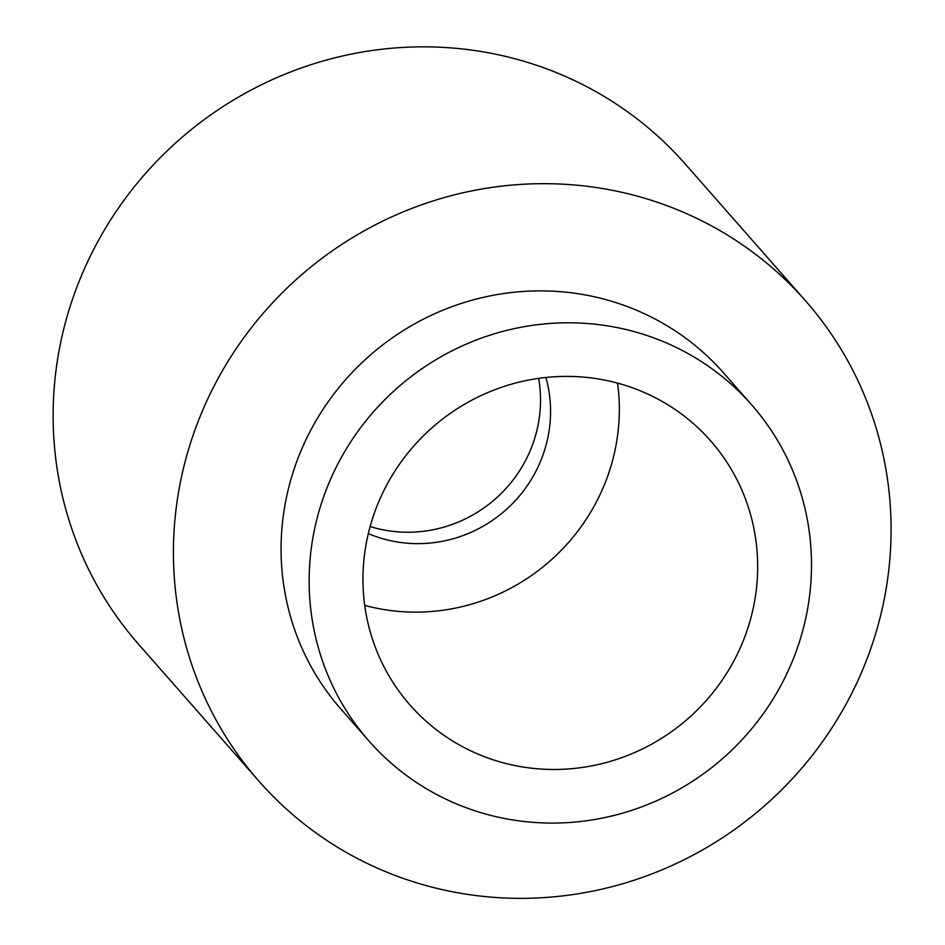 <?xml version="1.0" encoding="UTF-8"?>
<svg xmlns="http://www.w3.org/2000/svg" width="945" height="945" viewBox="0 0 945 945"><rect width="100%" height="100%" fill="white"/><g stroke="black" fill="none" stroke-linecap="round" stroke-linejoin="round"><path stroke-width="1.42" d="M487.927 896.852A363.837 352.249 -41.3 0 1 259.013 781.255A363.837 352.249 -41.3 0 1 299.671 276.472A363.837 352.249 -41.3 0 1 805.494 300.77A363.837 352.249 -41.3 0 1 848.055 700.493A363.837 352.249 -41.3 0 1 487.927 896.852M259.013 781.255L138.714 644.419A363.837 352.249 -41.3 0 1 179.361 139.647A363.837 352.249 -41.3 0 1 685.196 163.946L805.494 300.77M751.594 404.767L723.527 372.85A254.689 246.574 138.7 0 0 369.448 355.828A254.689 246.574 138.7 0 0 340.98 709.175L369.058 741.104A254.689 246.574 138.7 0 0 529.294 822.032A254.689 246.574 138.7 0 0 781.385 684.57A254.689 246.574 138.7 0 0 751.594 404.767A254.689 246.574 138.7 0 0 397.514 387.757A254.689 246.574 138.7 0 0 369.058 741.104M538.662 378.378A130.375 126.217 -41.3 0 1 396.073 531.692A130.375 126.217 -41.3 0 1 370.145 526.542M545.903 377.48A130.375 126.217 -41.3 0 1 406.09 543.091A130.375 126.217 -41.3 0 1 368.326 533.606M535.945 768.651A200.104 193.737 -41.3 0 1 410.035 705.064A200.104 193.737 -41.3 0 1 432.397 427.435A200.104 193.737 -41.3 0 1 710.605 440.807A200.104 193.737 -41.3 0 1 734.017 660.649A200.104 193.737 -41.3 0 1 535.945 768.651M617.569 383.115A200.104 193.737 -41.3 0 1 397.597 611.297A200.104 193.737 -41.3 0 1 364.735 605.402"/></g></svg>
